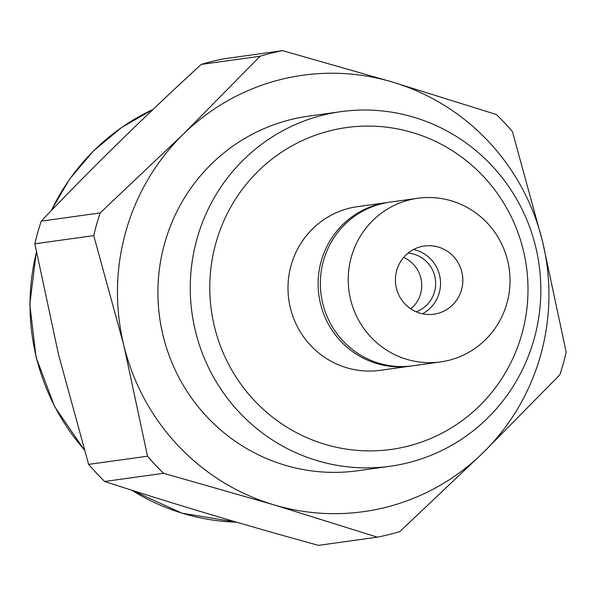 <?xml version="1.0" encoding="UTF-8"?>
<svg xmlns="http://www.w3.org/2000/svg" width="596" height="596" viewBox="0 0 596 596"><rect width="100%" height="100%" fill="white"/><g stroke="black" fill="none" stroke-linecap="round" stroke-linejoin="round"><path stroke-width="0.89" d="M535.633 246.699A179.001 175.217 -97.9 0 1 390.224 466.243A179.001 175.217 -97.9 0 1 195.458 331.205A179.001 175.217 -97.9 0 1 340.875 111.661A179.001 175.217 -97.9 0 1 535.633 246.699M390.224 466.243L357.876 470.743A179.001 175.217 -97.9 0 1 163.11 335.704A179.001 175.217 -97.9 0 1 308.519 116.16L340.875 111.661M411.516 365.959A82.613 80.87 -97.9 0 1 410.406 366.115A82.613 80.87 -97.9 0 1 320.514 303.796A82.613 80.87 -97.9 0 1 387.623 202.469A82.613 80.87 -97.9 0 1 388.741 202.32M410.406 366.115L380.285 370.31A82.613 80.87 -97.9 0 1 290.394 307.983A82.613 80.87 -97.9 0 1 357.503 206.656L387.623 202.469M523.281 250.134A162.477 159.043 -97.9 0 1 407.366 446.3A162.477 159.043 -97.9 0 1 214.508 326.839A162.477 159.043 -97.9 0 1 330.422 130.666A162.477 159.043 -97.9 0 1 523.281 250.134M104.71 481.486C171.395 503.27 242.647 524.554 318.473 545.355L377.365 537.16L273.706 504.775L163.602 473.291L104.71 481.486A247.847 242.609 -97.9 0 1 88.633 464.388L147.525 456.193L123.856 345.457L93.751 235.614L34.859 243.809L58.527 354.546L88.633 464.388M413.505 249.523A34.426 33.696 -97.9 0 1 439.535 275.084A34.426 33.696 -97.9 0 1 422.452 313.787M408.051 253.129A30.292 29.651 -97.9 0 1 434.767 276.171A30.292 29.651 -97.9 0 1 416.217 311.805M350.634 299.602A82.613 80.87 -97.9 0 1 417.744 198.274A82.613 80.87 -97.9 0 1 507.636 260.601A82.613 80.87 -97.9 0 1 440.518 361.928A82.613 80.87 -97.9 0 1 350.634 299.602M440.518 361.928L412.633 365.81A82.613 80.87 -97.9 0 1 322.741 303.483A82.613 80.87 -97.9 0 1 389.858 202.156L417.744 198.274M461.84 271.977A34.426 33.696 -97.9 0 1 433.881 314.196A34.426 33.696 -97.9 0 1 396.422 288.226A34.426 33.696 -97.9 0 1 424.389 246.006A34.426 33.696 -97.9 0 1 461.84 271.977M403.641 257.435A30.292 29.651 -97.9 0 1 420.865 278.108A30.292 29.651 -97.9 0 1 410.793 308.862M34.859 243.809A247.847 242.609 -97.9 0 1 41.243 221.131L100.135 212.936L183.352 134.13L260.124 56.225L201.232 64.42C143.912 117.01 90.585 169.242 41.243 221.131M201.232 64.42A247.847 242.609 -97.9 0 1 223.694 58.84L282.593 50.645L392.69 82.129L496.349 114.514A247.847 242.609 -97.9 0 1 512.426 131.612L542.531 241.455L566.2 352.191A247.847 242.609 -97.9 0 1 559.815 374.869L483.043 452.774L399.827 531.58A247.847 242.609 -97.9 0 1 377.365 537.16M163.602 473.291A247.847 242.609 -97.9 0 1 147.525 456.193M260.124 56.225A247.847 242.609 -97.9 0 1 282.593 50.645M93.751 235.614A247.847 242.609 -97.9 0 1 100.135 212.936M483.043 452.774A220.304 215.648 -97.9 0 1 273.706 504.775A220.304 215.648 -97.9 0 1 123.856 345.457A220.304 215.648 -97.9 0 1 183.352 134.13A220.304 215.648 -97.9 0 1 392.69 82.129A220.304 215.648 -97.9 0 1 542.531 241.455A220.304 215.648 -97.9 0 1 483.043 452.774M236.508 522.178A216.177 211.61 -97.9 0 1 131.828 490.217M84.237 449.652A216.177 211.61 -97.9 0 1 36.311 357.213A216.177 211.61 -97.9 0 1 36.438 252.183M51.316 210.611A216.177 211.61 -97.9 0 1 153.053 109.441M236.537 522.185L181.966 513.171L131.463 490.106M84.349 450.017L54.623 406.621L36.073 357.22L29.8 304.414L36.349 251.713M50.958 210.984L69.59 179.158L93.319 151.086L121.428 127.604L153.097 109.396"/></g></svg>
